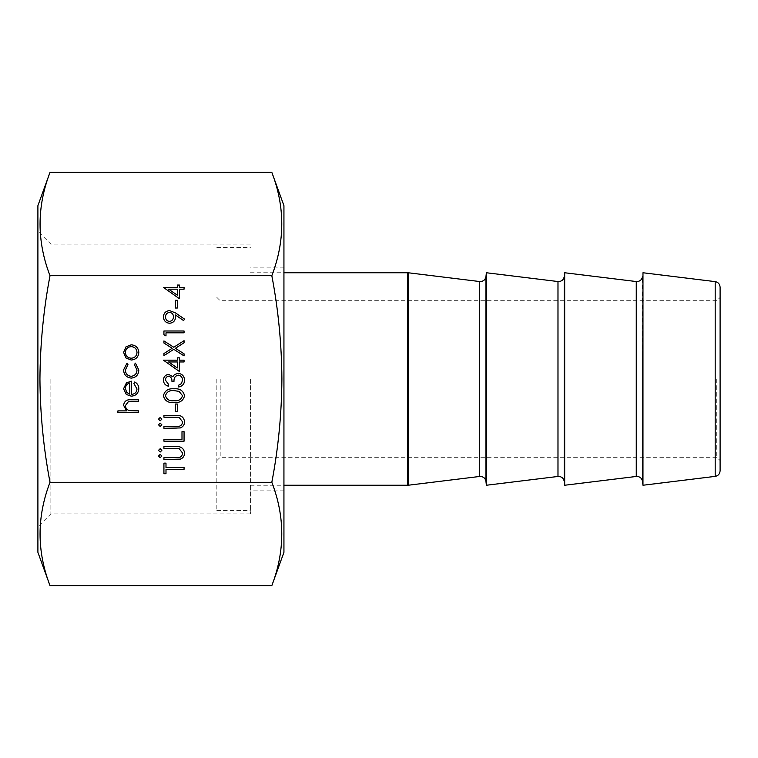 <?xml version="1.0" encoding="UTF-8"?>
<svg xmlns="http://www.w3.org/2000/svg" width="758" height="758" viewBox="0 0 758 758"><rect width="100%" height="100%" fill="white"/><g stroke="black" fill="none" stroke-linecap="round" stroke-linejoin="round"><path stroke-width="0.57" stroke-dasharray="3.79 2.84" d="M720.1 470.832L720.1 287.168M716.746 379L716.746 457.282L716.746 379M216.835 379L216.835 510.409L216.835 379M220.19 379L220.19 457.282L220.19 379M250.386 379L250.386 513.877L250.386 379M486.409 485.243L486.409 272.757M564.691 485.243L564.691 272.757M642.974 485.243L642.974 272.757M50.871 379L50.871 513.877L50.871 379M37.9 205.655L37.9 552.345M283.937 205.655L283.937 552.345M50.009 172.379C36.754 206.574 36.754 241.016 50.009 275.694C43.528 309.776 40.165 344.217 39.937 379C40.155 413.716 43.519 448.149 50.009 482.306C36.754 516.937 36.754 551.369 50.009 585.621M271.828 585.621C285.084 551.426 285.084 516.984 271.828 482.306C278.328 448.149 281.682 413.716 281.9 379C281.673 344.217 278.319 309.776 271.828 275.694C285.093 241.063 285.093 206.631 271.828 172.379M50.009 275.694L271.828 275.694M50.009 482.306L271.828 482.306M283.937 379L283.937 267.167L283.937 379M37.9 379L37.9 231.152L37.9 379M138.553 412.684L117.907 412.684L117.907 410.874L126.624 410.874L123.582 405.274C124.236 401.228 126.719 399.39 131.039 399.779L138.553 399.779L138.553 401.579L128.282 401.787L125.392 405.596C125.572 408.126 126.87 409.794 129.286 410.599L138.553 410.874L138.553 412.684M160.184 426.489L158.507 424.812L160.184 423.135L161.861 424.812L160.184 426.489M176.093 428.298L163.927 428.298L163.927 426.489L178.67 426.403C181.134 425.892 182.413 424.338 182.517 421.742L179.115 417.402L163.927 417.194L163.927 415.393L176.093 415.393C180.963 415.005 183.796 417.089 184.573 421.647C184.564 424.726 183.152 426.82 180.328 427.938L176.093 428.298M184.061 441.194L163.927 441.194L163.927 439.394L181.996 439.394L181.996 431.653L184.061 431.653L184.061 441.194M160.184 452.033L158.507 450.356L160.184 448.679L161.861 450.356L160.184 452.033M160.184 457.718L158.507 456.041L160.184 454.364L161.861 456.041L160.184 457.718M137.008 388.987L133.91 383.576L134.753 381.966C137.435 383.434 138.79 385.699 138.809 388.759C138.42 393.355 135.9 395.818 131.238 396.159L126.33 394.473L123.582 388.721L126.482 382.79L131.589 381.198L131.589 394.359C134.905 394.084 136.715 392.293 137.008 388.987M129.779 394.169L129.779 382.998C126.965 383.804 125.506 385.68 125.392 388.627L126.766 392.417L129.779 394.169M123.582 369.866L127.031 363.129L127.969 364.636L125.392 369.999C125.572 373.741 127.496 375.835 131.153 376.29C134.858 375.845 136.8 373.741 137.008 369.98L134.422 364.636L135.417 363.129L138.809 370.008C138.553 374.84 136.052 377.531 131.314 378.1C126.453 377.55 123.876 374.803 123.582 369.866M126.017 358.013L123.582 352.413L126.008 346.823L131.238 344.805C135.9 345.231 138.42 347.77 138.809 352.413C138.43 357.065 135.9 359.605 131.238 360.031L126.017 358.013M137.008 352.413C136.705 348.879 134.791 346.937 131.248 346.614C127.704 346.937 125.743 348.879 125.392 352.413C125.743 355.966 127.695 357.899 131.248 358.221C134.791 357.899 136.715 355.966 137.008 352.413M165.993 469.325L165.993 473.712L163.927 473.712L163.927 463.138L165.993 463.138L165.993 467.525L184.061 467.525L184.061 469.325L165.993 469.325M176.093 459.519L163.927 459.519L163.927 457.718L178.67 457.633C181.134 457.121 182.413 455.567 182.517 452.971L179.115 448.632L163.927 448.423L163.927 446.614L176.093 446.614C180.963 446.235 183.796 448.319 184.573 452.877C184.564 455.956 183.152 458.05 180.328 459.159L176.093 459.519M160.184 420.813L158.507 419.136L160.184 417.459L161.861 419.136L160.184 420.813M177.353 411.774L175.287 411.774L175.287 404.033L177.353 404.033L177.353 411.774M184.573 395.752C183.237 400.821 179.712 403.066 174.008 402.489C168.285 403.076 164.761 400.84 163.415 395.752C164.732 390.616 168.267 388.304 174.008 388.807C179.741 388.304 183.265 390.616 184.573 395.752M173.999 390.616C169.555 390.152 166.713 391.848 165.481 395.695C166.694 399.58 169.536 401.238 173.999 400.679C178.452 401.238 181.295 399.58 182.517 395.695L179.059 391.374L173.999 390.616M165.481 380.213L168.579 384.42L168.579 386.229C165.367 385.471 163.652 383.472 163.415 380.232C163.586 376.811 165.329 374.859 168.646 374.357L172.786 376.707L174.501 374.528L178.083 373.324C182.176 373.817 184.336 376.139 184.573 380.289C184.374 384.05 182.394 386.296 178.642 386.997L178.642 385.197L181.427 383.614L182.517 380.251C182.479 377.313 181.058 375.608 178.253 375.125C175.193 375.873 173.781 377.939 173.999 381.321L171.933 381.321C172.094 378.621 170.995 376.897 168.636 376.158C166.533 376.603 165.481 377.958 165.481 380.213M179.419 371.515L163.415 360.164L177.353 360.164L177.353 357.833L179.419 357.833L179.419 360.164L184.061 360.164L184.061 361.964L179.419 361.964L179.419 371.515M177.353 367.971L177.353 361.964L168.608 361.964L177.353 367.971M173.79 349.324L163.927 355.644L163.927 353.56L172.161 348.292L163.927 343.014L163.927 340.929L173.79 347.24L184.061 340.674L184.061 342.758L175.42 348.292L184.061 353.815L184.061 355.9L173.79 349.324M165.993 335.898L163.927 334.714L163.927 331L184.061 331L184.061 332.8L165.993 332.8L165.993 335.898M175.515 312.931L184.573 319.127L183.569 320.568L175.392 314.968L175.543 317.09C175.269 320.824 173.279 322.88 169.584 323.259C165.756 322.861 163.7 320.729 163.415 316.844C163.737 313.045 165.803 310.969 169.602 310.609L175.515 312.931M165.481 316.939C165.604 319.573 166.94 321.07 169.479 321.449C172.057 321.013 173.393 319.45 173.478 316.749C173.364 314.153 172.038 312.703 169.479 312.419C166.931 312.789 165.595 314.305 165.481 316.939M177.353 308.023L175.287 308.023L175.287 300.282L177.353 300.282L177.353 308.023M179.419 298.737L163.415 287.377L177.353 287.377L177.353 285.055L179.419 285.055L179.419 287.377L184.061 287.377L184.061 289.186L179.419 289.186L179.419 298.737M177.353 295.184L177.353 289.186L168.608 289.186L177.353 295.184M642.5 481.321L642.5 276.679M564.208 481.321L564.208 276.679M485.925 481.321L485.925 276.679M715.192 281.625L715.192 476.375M636.265 281.54L636.265 476.46M557.983 281.54L557.983 476.46M479.691 281.54L479.691 476.46M408.458 485.205L408.458 272.795M407.776 272.757L407.776 485.243M216.835 460.637L220.19 457.282L716.746 457.282L720.1 460.637M216.835 247.591L250.386 247.591M250.386 272.757L283.937 272.757M216.835 297.363L220.19 300.718L716.746 300.718L720.1 297.363M250.386 485.243L283.937 485.243M216.835 510.409L250.386 510.409M250.386 513.877L50.871 513.877L37.9 526.848M283.937 490.833L250.386 490.833M283.937 267.167L250.386 267.167M250.386 244.123L50.871 244.123L37.9 231.152"/><path stroke-width="1.14" d="M720.1 287.168L720.1 470.832C719.825 473.94 718.196 475.787 715.192 476.375L715.192 281.625C718.196 282.213 719.825 284.06 720.1 287.168M486.409 272.757L486.409 485.243L557.983 476.46L557.983 281.54L486.409 272.757L485.925 276.679L485.925 481.321C485.338 478.326 483.49 476.687 480.373 476.412L479.691 476.46L479.691 281.54L408.458 272.795L408.458 485.205L407.776 485.243L407.776 272.757L408.458 272.795M564.691 272.757L564.691 485.243L636.265 476.46L636.265 281.54L564.691 272.757L564.208 276.679L564.208 481.321C563.62 478.326 561.773 476.687 558.665 476.412L557.983 476.46M636.265 476.46L636.947 476.412C640.055 476.687 641.912 478.326 642.5 481.321L642.974 272.757L642.974 485.243L715.192 476.375M50.009 585.621L37.9 552.345L37.9 205.655L50.009 172.379L271.828 172.379C285.084 206.763 285.084 241.196 271.828 275.694C278.29 309.482 281.644 343.924 281.9 379C281.654 413.972 278.3 448.404 271.828 482.306C285.084 516.691 285.084 551.132 271.828 585.621L50.009 585.621C36.754 551.237 36.754 516.804 50.009 482.306L271.828 482.306M50.009 482.306C43.538 448.404 40.183 413.972 39.937 379C40.193 343.924 43.547 309.482 50.009 275.694C36.754 241.309 36.754 206.868 50.009 172.379M271.828 585.621L283.937 552.345L283.937 205.655L271.828 172.379M177.353 300.282L177.353 308.023L175.287 308.023L175.287 300.282L177.353 300.282M169.602 310.609L175.515 312.931L184.573 319.127L183.569 320.568L175.392 314.968L175.543 317.09C175.269 320.824 173.279 322.88 169.584 323.259C165.756 322.861 163.7 320.729 163.415 316.844C163.737 313.045 165.803 310.969 169.602 310.609M168.636 376.158C166.533 376.603 165.481 377.958 165.481 380.213L168.579 384.42L168.579 386.229C165.367 385.471 163.652 383.472 163.415 380.232C163.586 376.811 165.329 374.859 168.646 374.357L172.786 376.707L174.501 374.528L178.083 373.324C182.176 373.817 184.336 376.139 184.573 380.289C184.374 384.05 182.394 386.296 178.642 386.997L178.642 385.197L181.427 383.614L182.517 380.251C182.479 377.313 181.058 375.608 178.253 375.125C175.193 375.873 173.781 377.939 173.999 381.321L171.933 381.321C172.094 378.621 170.995 376.897 168.636 376.158M174.008 388.807C179.741 388.304 183.265 390.616 184.573 395.752C183.237 400.821 179.712 403.066 174.008 402.489C168.285 403.076 164.761 400.84 163.415 395.752C164.732 390.616 168.267 388.304 174.008 388.807M131.314 378.1C126.453 377.55 123.876 374.803 123.582 369.866L127.031 363.129L127.969 364.636L125.392 369.999C125.572 373.741 127.496 375.835 131.153 376.29C134.858 375.845 136.8 373.741 137.008 369.98L134.422 364.636L135.417 363.129L138.809 370.008C138.553 374.84 136.052 377.531 131.314 378.1M131.589 394.359C134.905 394.084 136.715 392.293 137.008 388.987L133.91 383.576L134.753 381.966C137.435 383.434 138.79 385.699 138.809 388.759C138.42 393.355 135.9 395.818 131.238 396.159L126.33 394.473L123.582 388.721L126.482 382.79L131.589 381.198L131.589 394.359M50.009 275.694L271.828 275.694M138.553 410.874L138.553 412.684L117.907 412.684L117.907 410.874L126.624 410.874L123.582 405.274C124.236 401.228 126.719 399.39 131.039 399.779L138.553 399.779L138.553 401.579L128.282 401.787L125.392 405.596C125.572 408.126 126.87 409.794 129.286 410.599L138.553 410.874M161.861 424.812L160.184 426.489L158.507 424.812L160.184 423.135L161.861 424.812M180.328 427.938L163.927 428.298L163.927 426.489L178.67 426.403C181.134 425.892 182.413 424.338 182.517 421.742L179.115 417.402L163.927 417.194L163.927 415.393L176.093 415.393C180.963 415.005 183.796 417.089 184.573 421.647C184.564 424.726 183.152 426.82 180.328 427.938M184.061 431.653L184.061 441.194L163.927 441.194L163.927 439.394L181.996 439.394L181.996 431.653L184.061 431.653M161.861 450.356L160.184 452.033L158.507 450.356L160.184 448.679L161.861 450.356M161.861 456.041L160.184 457.718L158.507 456.041L160.184 454.364L161.861 456.041M131.238 360.031L126.017 358.013L123.582 352.413L126.008 346.823L131.238 344.805C135.9 345.231 138.42 347.77 138.809 352.413C138.43 357.065 135.9 359.605 131.238 360.031M184.061 469.325L165.993 469.325L165.993 473.712L163.927 473.712L163.927 463.138L165.993 463.138L165.993 467.525L184.061 467.525L184.061 469.325M180.328 459.159L163.927 459.519L163.927 457.718L178.67 457.633C181.134 457.121 182.413 455.567 182.517 452.971L179.115 448.632L163.927 448.423L163.927 446.614L176.093 446.614C180.963 446.235 183.796 448.319 184.573 452.877C184.564 455.956 183.152 458.05 180.328 459.159M161.861 419.136L160.184 420.813L158.507 419.136L160.184 417.459L161.861 419.136M177.353 404.033L177.353 411.774L175.287 411.774L175.287 404.033L177.353 404.033M179.419 361.964L179.419 371.515L163.415 360.164L177.353 360.164L177.353 357.833L179.419 357.833L179.419 360.164L184.061 360.164L184.061 361.964L179.419 361.964M184.061 355.9L173.79 349.324L163.927 355.644L163.927 353.56L172.161 348.292L163.927 343.014L163.927 340.929L173.79 347.24L184.061 340.674L184.061 342.758L175.42 348.292L184.061 353.815L184.061 355.9M165.993 332.8L165.993 335.898L163.927 334.714L163.927 331L184.061 331L184.061 332.8L165.993 332.8M179.419 289.186L179.419 298.737L163.415 287.377L177.353 287.377L177.353 285.055L179.419 285.055L179.419 287.377L184.061 287.377L184.061 289.186L179.419 289.186M129.779 394.169L129.779 382.998C126.965 383.804 125.506 385.68 125.392 388.627L126.766 392.417L129.779 394.169M131.248 346.614C127.704 346.937 125.743 348.879 125.392 352.413C125.743 355.966 127.695 357.899 131.248 358.221C134.791 357.899 136.715 355.966 137.008 352.413C136.705 348.879 134.791 346.937 131.248 346.614M165.481 395.695C166.694 399.58 169.536 401.238 173.999 400.679C178.452 401.238 181.295 399.58 182.517 395.695L179.059 391.374L173.999 390.616C169.555 390.152 166.713 391.848 165.481 395.695M177.353 367.971L177.353 361.964L168.608 361.964L177.353 367.971M169.479 321.449C172.057 321.013 173.393 319.45 173.478 316.749C173.364 314.153 172.038 312.703 169.479 312.419C166.931 312.789 165.595 314.305 165.481 316.939C165.604 319.573 166.94 321.07 169.479 321.449M177.353 295.184L177.353 289.186L168.608 289.186L177.353 295.184M642.5 276.679C641.912 279.674 640.055 281.313 636.947 281.588L636.265 281.54M564.208 276.679C563.62 279.674 561.773 281.313 558.665 281.588L557.983 281.54M485.925 276.679C485.338 279.674 483.49 281.313 480.373 281.588L479.691 281.54M283.937 272.757L407.776 272.757M715.192 281.625L642.974 272.757M642.5 481.321L642.974 485.243M564.208 481.321L564.691 485.243M485.925 481.321L486.409 485.243M479.691 476.46L408.458 485.205M283.937 485.243L407.776 485.243"/></g></svg>
